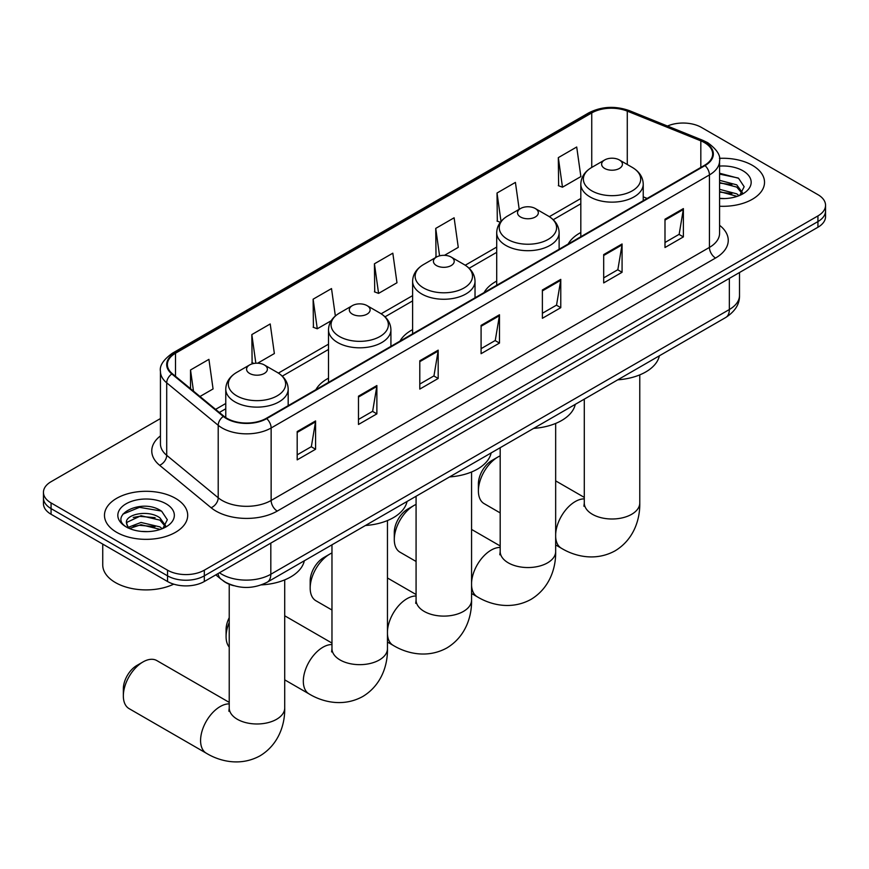 <?xml version="1.0" encoding="UTF-8"?>
<svg xmlns="http://www.w3.org/2000/svg" width="869" height="869" viewBox="0 0 869 869"><rect width="100%" height="100%" fill="white"/><g stroke="black" fill="none" stroke-linecap="round" stroke-linejoin="round"><path stroke-width="1.3" d="M328.504 378.178A45.948 26.526 0 0 0 315.892 389.681M412.612 329.623A45.948 26.526 0 0 0 399.99 341.126M496.71 281.067A45.948 26.526 0 0 0 484.098 292.571M580.818 232.512A45.948 26.526 0 0 0 568.196 244.015M233.598 585.663A26.005 15.012 180 0 1 223.094 580.742M160.439 418.554L51.065 481.708A26.005 15.012 0 0 0 43.45 492.321L43.45 503.651A26.005 15.012 0 0 0 51.065 514.263L167.532 581.502A26.005 15.012 0 0 0 204.313 581.502L817.935 227.243A26.005 15.012 0 0 0 825.55 216.62L825.55 210.961A26.005 15.012 0 0 1 817.935 221.573A26.005 15.012 0 0 0 825.55 210.961L825.55 205.301A26.005 15.012 0 0 0 817.935 194.678L701.468 127.439A26.005 15.012 0 0 0 667.468 126.038M43.45 492.321A26.005 15.012 0 0 0 51.065 502.934L167.532 570.183A26.005 15.012 0 0 0 204.313 570.183L204.313 575.843L817.935 221.573L204.313 575.843A26.005 15.012 0 0 1 167.532 575.843A26.005 15.012 0 0 0 204.313 575.843L204.313 581.502M51.065 502.934L51.065 508.604L167.532 575.843L51.065 508.604A26.005 15.012 0 0 1 43.45 497.98A26.005 15.012 0 0 0 51.065 508.604L51.065 514.263M752.337 165.306A41.614 24.028 0 0 0 719.423 158.354A41.614 24.028 0 0 1 752.337 165.306A41.614 24.028 0 0 1 764.524 182.294A41.614 24.028 0 0 0 752.337 165.306M175.505 498.339A41.614 24.028 0 0 0 130.154 493.125A41.614 24.028 0 0 0 104.476 515.328A41.614 24.028 0 0 0 116.663 532.317A41.614 24.028 0 0 0 162.003 537.52A41.614 24.028 0 0 0 187.693 515.328A41.614 24.028 0 0 0 175.505 498.339A41.614 24.028 0 0 0 130.154 493.125A41.614 24.028 0 0 0 104.476 515.328A41.614 24.028 0 0 0 116.663 532.317A41.614 24.028 0 0 0 162.003 537.52A41.614 24.028 0 0 0 187.693 515.328A41.614 24.028 0 0 0 175.505 498.339M704.531 142.657A27.743 16.011 180 0 1 712.656 153.976A27.743 16.011 180 0 1 704.531 165.306L266.229 418.347A27.743 16.011 180 0 1 223.887 416.208L172.388 373.746A27.743 16.011 180 0 1 167.369 364.567A27.743 16.011 180 0 1 175.495 353.238L591.746 112.916A27.743 16.011 180 0 1 627.277 111.123L700.827 140.854A27.743 16.011 180 0 1 704.531 142.657M705.02 142.375A28.438 16.413 0 0 0 701.218 140.528L627.668 110.797A28.438 16.413 0 0 0 591.257 112.633L175.006 352.955A28.438 16.413 0 0 0 171.823 373.974L223.322 416.447A28.438 16.413 0 0 0 266.718 418.63L705.02 165.588A28.438 16.413 0 0 0 705.02 142.375M297.187 431.556L297.187 459.864L315.577 449.251L315.577 420.933L297.187 431.556M297.187 454.845L311.352 446.666L315.501 421.878A6.93 4.008 -120 0 0 315.577 420.933M311.232 446.742L315.577 449.251M358.484 396.166L358.484 424.474L376.874 413.861L376.874 385.543L358.484 396.166M358.484 419.455L372.649 411.276L376.798 386.488A6.93 4.008 -120 0 0 376.874 385.543M372.529 411.352L376.874 413.861M419.792 360.776L419.792 389.084L438.182 378.471L438.182 350.153L419.792 360.776M419.792 384.065L433.957 375.886L438.106 351.098A6.93 4.008 -120 0 0 438.182 350.153M433.827 375.951L438.182 378.471M664.991 219.205L664.991 247.524L683.382 236.9L683.382 208.593L664.991 219.205M664.991 242.494L679.156 234.315L683.306 209.527A6.93 4.008 -120 0 0 683.382 208.593M679.026 234.391L683.382 236.9M603.683 254.595L603.683 282.914L622.074 272.29L622.074 243.983L603.683 254.595M603.683 277.884L617.848 269.705L622.008 244.917A6.93 4.008 -120 0 0 622.074 243.983M617.729 269.781L622.074 272.29M542.386 289.985L542.386 318.304L560.777 307.68L560.777 279.373L542.386 289.985M542.386 313.274L556.551 305.106L560.701 280.307A6.93 4.008 -120 0 0 560.777 279.373M556.432 305.171L560.777 307.68M481.089 325.375L481.089 353.694L499.479 343.07L499.479 314.763L481.089 325.375M481.089 348.665L495.254 340.496L499.403 315.708A6.93 4.008 -120 0 0 499.479 314.763M495.124 340.561L499.479 343.07M719.586 206.235A41.614 24.028 0 0 0 764.524 182.294A41.614 24.028 0 0 1 719.586 206.235M204.313 570.183L817.935 215.914A26.005 15.012 0 0 0 825.55 205.301M257.648 363.199L274.365 353.542L270.216 323.963L251.825 334.587L252.119 362.721M199.979 396.492L213.068 388.943L208.918 359.353L190.528 369.977L190.528 388.704M444.493 255.323L458.267 247.372L454.118 217.793L435.727 228.406L436.021 256.551M519.195 209.31L515.415 182.403L497.025 193.016L497.318 221.16M558.322 157.626L562.482 187.204L580.872 176.592L576.712 147.002L558.322 157.626L558.626 185.77M335.358 315.958L331.513 288.573L313.122 299.186L313.427 327.331M374.43 263.796L378.58 293.385L396.97 282.762L392.821 253.183L374.43 263.796L374.724 291.941M378.58 293.385L374.43 291.832M436.846 256.855L435.727 256.442M435.727 228.406L439.573 255.834M500.327 222.279L497.025 221.052M497.025 193.016L501.011 221.421M562.482 187.204L558.322 185.651M313.122 299.186L317.272 328.775L331.187 320.737M317.272 328.775L313.122 327.222M254.02 363.438L251.825 362.612M251.825 334.587L255.844 363.22M190.528 369.977L193.494 391.148M719.586 198.317L724.757 198.577M719.586 189.323L736.771 193.852L739.063 195.688M719.586 191.571L737.184 196.383M719.586 180.328L736.771 184.858L742.398 192.636M719.586 182.577L736.771 187.107L741.952 193.222M719.586 198.49A28.264 16.315 0 0 0 742.897 193.83A28.264 16.315 0 0 0 742.897 170.758A28.264 16.315 0 0 0 719.586 166.088M739.736 195.406L744.157 186.716L738.563 178.275L719.586 173.224M719.586 174.104L738.172 178.015M719.586 183.087L731.915 184.63M719.586 192.082L731.915 193.613M478.395 490.942L478.395 483.87A19.075 11.015 -60 0 1 491.876 460.505L498.002 456.964A27.743 16.011 120 0 0 478.395 490.942A27.743 16.011 120 0 0 484.142 503.64L500.186 512.906M604.672 168.456A10.406 6.007 0 0 0 619.38 168.456A10.406 6.007 0 0 0 619.38 159.961L632.295 167.413A28.666 16.554 0 0 1 632.295 190.822A28.666 16.554 0 0 1 591.756 190.822A28.666 16.554 0 0 1 591.756 167.413C584.696 171.606 581.046 177.178 580.818 184.13A31.208 18.021 0 0 0 589.953 196.872A31.208 18.021 0 0 0 623.964 200.772A31.208 18.021 0 0 0 643.234 184.13C643.006 177.178 639.356 171.606 632.295 167.413L619.38 159.961A10.406 6.007 0 0 0 604.672 159.961A10.406 6.007 0 0 0 604.672 168.456M617.761 379.818A47.676 27.526 0 0 0 659.365 355.801M500.186 455.856A27.743 16.011 120 0 0 498.002 456.964L491.876 460.505M394.287 539.497L394.287 532.425A19.075 11.015 -60 0 1 407.778 509.06L413.905 505.53A27.743 16.011 120 0 0 394.287 539.497A27.743 16.011 120 0 0 400.033 552.206L416.077 561.461M520.564 217.011A10.406 6.007 0 0 0 535.282 217.011A10.406 6.007 0 0 0 535.282 208.517L548.198 215.979A28.666 16.554 0 0 1 548.198 239.388A28.666 16.554 0 0 1 507.648 239.388A28.666 16.554 0 0 1 507.648 215.979C500.587 220.172 496.938 225.734 496.71 232.686A31.208 18.021 0 0 0 505.856 245.427A31.208 18.021 0 0 0 539.866 249.327A31.208 18.021 0 0 0 559.125 232.686C558.897 225.734 555.258 220.172 548.198 215.979L535.282 208.517A10.406 6.007 0 0 0 520.564 208.517A10.406 6.007 0 0 0 520.564 217.011M533.653 428.374A47.676 27.526 0 0 0 575.256 404.357M416.077 504.411A27.743 16.011 120 0 0 413.905 505.53L407.778 509.06M310.179 588.063L310.179 580.981A19.075 11.015 -60 0 1 323.67 557.626L329.796 554.085A27.743 16.011 120 0 0 310.179 588.063A27.743 16.011 120 0 0 315.925 600.761L331.969 610.016M436.466 265.566A10.406 6.007 0 0 0 451.174 265.566A10.406 6.007 0 0 0 451.174 257.072L464.089 264.534A28.666 16.554 0 0 1 464.089 287.943A28.666 16.554 0 0 1 423.54 287.943A28.666 16.554 0 0 1 423.54 264.534C416.479 268.727 412.84 274.289 412.612 281.241A31.208 18.021 0 0 0 421.747 293.983A31.208 18.021 0 0 0 455.758 297.882A31.208 18.021 0 0 0 475.028 281.241C474.8 274.289 471.15 268.727 464.089 264.534L451.174 257.072A10.406 6.007 0 0 0 436.466 257.072A10.406 6.007 0 0 0 436.466 265.566M449.545 476.929A47.676 27.526 0 0 0 491.148 452.912M331.969 552.966A27.743 16.011 120 0 0 329.796 554.085L323.67 557.626M229.231 622.476A27.743 16.011 120 0 0 226.081 636.619L226.081 629.536A19.075 11.015 -60 0 1 229.231 617.707M226.081 636.619A27.743 16.011 120 0 0 229.231 647.112M352.358 314.122A10.406 6.007 0 0 0 367.066 314.122A10.406 6.007 0 0 0 367.066 305.627L379.981 313.09A28.666 16.554 0 0 0 379.981 313.09A28.666 16.554 0 0 1 379.981 336.499A28.666 16.554 0 0 1 339.442 336.499A28.666 16.554 0 0 1 339.442 313.09C332.382 317.283 328.732 322.855 328.504 329.796A31.208 18.021 0 0 0 337.65 342.538A31.208 18.021 0 0 0 371.66 346.449A31.208 18.021 0 0 0 390.92 329.796C390.692 322.855 387.042 317.283 379.992 313.09L367.066 305.627A10.406 6.007 0 0 0 352.358 305.627A10.406 6.007 0 0 0 352.358 314.122M365.447 525.495A47.676 27.526 0 0 0 407.05 501.467M123.344 695.928L123.344 688.856A19.075 11.015 -60 0 1 136.824 665.491L142.961 661.961A27.743 16.011 120 0 0 123.344 695.928A27.743 16.011 120 0 0 129.09 708.626L206.322 753.227A27.743 16.011 -60 0 1 202.075 730.992A27.743 16.011 -60 0 1 220.194 706.551A27.743 16.011 -60 0 1 229.231 703.879M249.62 373.442A10.406 6.007 0 0 0 264.328 373.442A10.406 6.007 0 0 0 264.328 364.947L277.244 372.399A28.666 16.554 0 0 1 277.244 395.808A28.666 16.554 0 0 1 236.705 395.808A28.666 16.554 0 0 1 236.705 372.399C229.644 376.592 225.994 382.164 225.766 389.116A31.208 18.021 0 0 0 234.902 401.858A31.208 18.021 0 0 0 268.923 405.758A31.208 18.021 0 0 0 288.182 389.116C287.954 382.164 284.304 376.592 277.244 372.399L264.328 364.947A10.406 6.007 0 0 0 249.62 364.947A10.406 6.007 0 0 0 249.62 373.442M261.406 584.891A47.676 27.526 0 0 0 304.313 560.787M229.231 702.38L156.822 660.581A27.743 16.011 120 0 0 142.961 661.961L136.824 665.491M102.738 544.092L102.738 564.872A43.341 25.027 0 0 0 115.436 582.567A43.341 25.027 0 0 0 173.724 584.153M141.386 531.415L147.915 531.611M128.395 527.266L141.017 522.454L159.939 526.886L162.221 528.721M129.557 528.482L141.017 524.702L160.341 529.417M128.59 528.146L126.57 523.399A19.596 11.308 0 0 0 129.731 528.634M165.566 525.669L159.939 517.891C148.175 509.115 123.985 514.535 126.57 523.399L126.494 522.53M126.613 523.67L127.156 522.215L141.017 515.708L159.939 520.14L165.121 526.245M162.894 528.439L167.326 519.749L161.721 511.309C141.897 497.057 106.659 515.838 127.004 527.353L128.015 527.972M166.066 503.792A28.264 16.315 0 0 0 126.103 503.792A28.264 16.315 0 0 0 126.103 526.864A28.264 16.315 0 0 0 166.066 526.864A28.264 16.315 0 0 0 166.066 503.792M122.877 514.144L139.475 507.333L161.341 511.048M133.239 517.457L139.475 516.327L155.084 517.663M133.239 526.44L139.475 525.311L155.084 526.647M219.455 572.769A34.673 20.02 0 0 0 221.791 574.257A34.673 20.02 0 0 0 270.824 574.257L729.352 309.527A34.673 20.02 0 0 0 739.508 295.373C739.769 303.976 735.185 311.341 725.767 317.467L267.239 582.187A17.337 10.015 60 0 0 270.824 574.257L270.824 543.103M729.352 278.384L729.352 309.527A17.337 10.015 60 0 1 725.767 317.467M218.054 573.573A17.337 11.601 129.5 0 0 221.074 579.21L215.805 574.876M817.935 227.243L817.935 215.914M167.532 581.502L167.532 570.183M719.586 225.321A43.341 25.027 180 0 1 715.556 258.028L277.265 511.081A8.668 5.008 60 0 1 271.139 500.457L709.43 247.415A34.673 20.02 0 0 0 719.586 233.261L719.586 160.776A34.673 20.02 180 0 1 709.43 174.93A8.668 5.008 -120 0 0 705.02 165.588M277.265 511.081A43.341 25.027 180 0 1 215.968 511.081A43.341 25.027 180 0 1 211.113 507.735L159.603 465.273A43.341 25.027 180 0 1 160.439 435.901M222.095 500.457A34.673 20.02 0 0 0 271.139 500.457L271.139 427.982A34.673 20.02 180 0 1 218.206 425.299L166.707 382.838A34.673 20.02 180 0 1 160.439 371.356L160.439 443.842A34.673 20.02 0 0 0 166.707 455.323L218.206 497.785A34.673 20.02 0 0 0 222.095 500.457M719.586 160.776C720.749 155.355 716.762 149.316 707.638 142.646L703.075 140.441A8.668 4.063 112 0 0 701.218 140.528M703.075 140.441L629.525 110.7C615.165 105.616 601.533 106.355 588.639 112.916A8.668 5.008 60 0 1 591.257 112.633M175.006 352.955A8.668 5.008 -120 0 0 172.388 353.227C163.394 359.701 159.407 365.74 160.439 371.356M171.823 373.974A8.668 5.801 129.5 0 0 166.707 382.838L166.707 455.323A8.668 5.801 -50.5 0 1 159.603 465.273M629.525 110.7A8.668 4.063 112 0 0 627.668 110.797M223.322 416.447A8.668 5.801 129.5 0 0 218.206 425.299L218.206 497.785A8.668 5.801 -50.5 0 1 211.113 507.735M266.718 418.63A8.668 5.008 60 0 1 271.139 427.982L709.43 174.93L709.43 247.415A8.668 5.008 60 0 0 715.556 258.028M175.495 353.238L175.495 376.31M700.827 140.854L700.827 167.445M627.277 111.123L627.277 164.513M647.144 198.436L643.234 196.85M591.746 112.916L591.746 167.424M580.818 198.501L549.349 216.674M496.71 247.068L465.241 265.23M412.612 295.623L381.143 313.785M328.504 344.178L278.395 373.105M225.766 403.488L215.588 409.364M481.089 326.277L499.403 315.708M542.386 290.887L560.701 280.307M603.683 255.497L622.008 244.917M664.991 220.107L683.306 209.527M419.792 361.667L438.106 351.098M358.484 397.057L376.798 386.488M297.187 432.447L315.501 421.878M639.769 374.876L639.769 502.977A27.743 16.011 180 0 1 631.644 514.307A27.743 16.011 180 0 1 592.408 514.307A27.743 16.011 180 0 1 584.283 502.977L583.925 506.247M555.66 534.196A27.743 16.011 -60 0 1 575.245 501.565A27.743 16.011 -60 0 1 584.283 498.893M639.769 502.977C640.138 519.01 634.044 539.377 615.122 550.816C595.765 561.483 575.082 556.584 561.374 548.241A27.743 16.011 -60 0 1 555.66 536.846M555.66 423.442L555.66 551.533A27.743 16.011 180 0 1 547.535 562.862A27.743 16.011 180 0 1 508.311 562.862A27.743 16.011 180 0 1 500.186 551.533L499.816 554.802M471.563 582.751A27.743 16.011 -60 0 1 491.137 550.12A27.743 16.011 -60 0 1 500.186 547.448M555.66 551.533C556.041 567.566 549.947 587.933 531.024 599.371C511.656 610.038 490.974 605.139 477.266 596.797A27.743 16.011 -60 0 1 471.563 585.402M471.563 471.997L471.563 600.088A27.743 16.011 180 0 1 463.438 611.418A27.743 16.011 180 0 1 424.202 611.418A27.743 16.011 180 0 1 416.077 600.088L415.708 603.358M387.455 631.307A27.743 16.011 -60 0 1 407.04 598.676A27.743 16.011 -60 0 1 416.077 596.004M471.563 600.088C471.932 616.132 465.838 636.488 446.916 647.926C427.559 658.593 406.877 653.694 393.168 645.352A27.743 16.011 -60 0 1 387.455 633.957M387.455 520.553L387.455 648.643A27.743 16.011 180 0 1 379.329 659.973A27.743 16.011 180 0 1 340.094 659.973A27.743 16.011 180 0 1 331.969 648.643L331.61 651.924M387.455 648.643C387.824 664.687 381.73 685.054 362.808 696.482C343.451 707.149 322.768 702.25 309.06 693.907A27.743 16.011 -60 0 1 304.813 671.683A27.743 16.011 -60 0 1 322.931 647.231A27.743 16.011 -60 0 1 331.969 644.559M284.717 579.862L284.717 707.963A27.743 16.011 180 0 1 276.592 719.293A27.743 16.011 180 0 1 237.356 719.293A27.743 16.011 180 0 1 229.231 707.963L228.873 711.233M267.239 582.187C253.281 589.204 239.333 589.204 225.375 582.187L221.074 579.21M739.508 295.373L739.508 272.518M588.639 112.916L172.388 353.227M580.818 203.78L553.227 219.716M496.71 252.336L469.13 268.271M412.612 300.902L385.021 316.827M328.504 349.457L282.284 376.136M225.766 408.767L219.357 412.471M561.374 548.241L555.66 544.939M643.234 200.696L643.234 184.13M580.818 236.726L580.818 184.13M604.672 159.961L591.756 167.413M584.283 497.394L555.66 480.872M584.283 399.143L584.283 502.977M477.266 596.797L471.563 593.494M559.125 249.251L559.125 232.686M496.71 285.282L496.71 232.686M520.564 208.517L507.648 215.979M500.186 545.96L471.563 529.427M500.186 447.698L500.186 551.533M393.168 645.352L387.455 642.05M475.028 297.806L475.028 281.241M412.612 333.837L412.612 281.241M436.466 257.072L423.54 264.534M416.077 594.515L387.455 577.983M416.077 496.253L416.077 600.088M309.06 693.907L284.717 679.851M390.92 346.362L390.92 329.796M328.504 382.403L328.504 329.796M352.358 305.627L339.442 313.09M331.969 643.071L284.717 615.784M331.969 544.82L331.969 648.643M284.717 707.963C285.086 723.996 278.992 744.364 260.07 755.802C240.713 766.469 220.031 761.57 206.322 753.227M288.182 405.682L288.182 389.116M225.766 417.587L225.766 389.116M249.62 364.947L236.705 372.399M229.231 584.24L229.231 707.963"/></g></svg>
